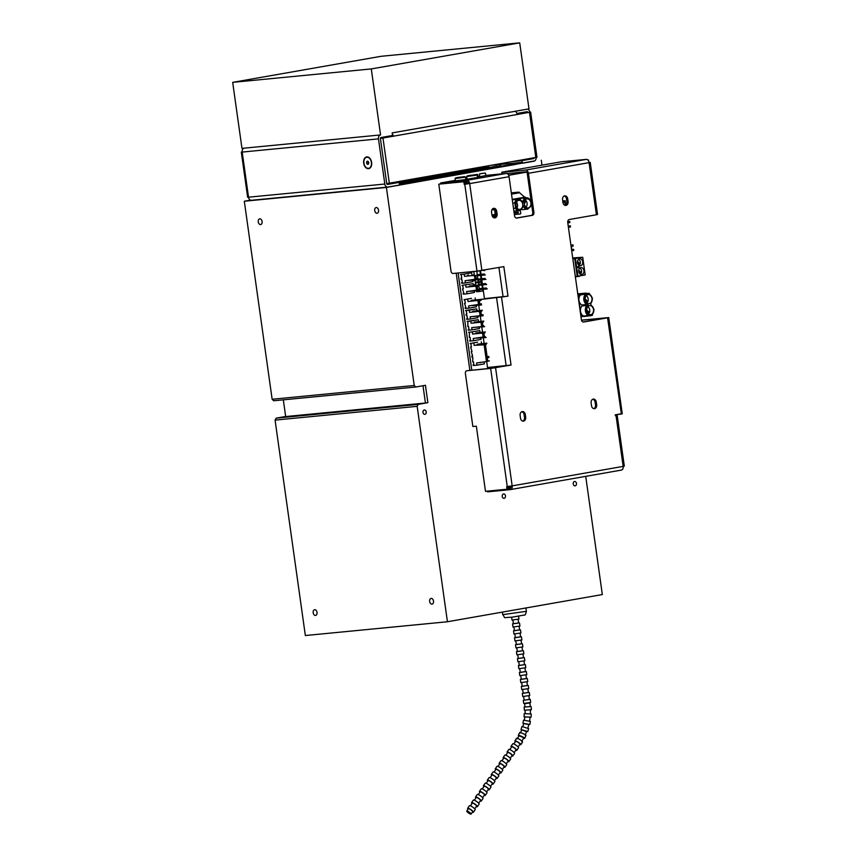 <?xml version="1.0" encoding="UTF-8"?>
<svg xmlns="http://www.w3.org/2000/svg" width="857" height="857" viewBox="0 0 857 857"><rect width="100%" height="100%" fill="white"/><g stroke="black" fill="none" stroke-linecap="round" stroke-linejoin="round"><path stroke-width="1.29" d="M456.213 273.169L469.872 370.353M458.12 272.987L471.779 370.17M526.669 172.139L508.651 175.299M467.526 182.52L466.294 182.745L467.526 182.53M526.53 172.011L508.587 175.16M467.504 182.38L466.272 182.595M481.216 279.843L481.42 281.289L478.27 281.835L477.97 279.736M479.974 271.026L480.445 274.379M480.595 275.44L481.066 278.793M477.97 279.725L476.771 271.176M475.024 280.078L475.314 282.124L478.27 281.835M474.35 275.268L473.814 271.455M477.413 275.74L484.526 275.054L484.376 273.994L477.263 274.679M472.539 275.14L474.307 274.968M484.516 274.99L485.308 274.915L484.526 275.054M472.068 271.787L473.835 271.615M476.792 271.326L483.83 270.137M483.894 270.576L484.687 270.501L483.905 270.641M473.31 280.614L475.078 280.443M478.035 280.153L485.148 279.468L484.998 278.407L477.885 279.093M485.137 279.403L485.93 279.328L485.148 279.468M479.449 289.709L486.487 289.023L486.337 287.963L479.224 288.648M486.476 288.959L487.269 288.884L486.487 289.023M485.855 284.545L486.658 284.47L485.865 284.61L485.715 283.549L478.613 284.235M478.752 285.295L485.865 284.61M473.889 284.695L475.646 284.524M482.555 289.398L482.77 290.93L479.631 291.476L479.502 290.587M479.342 289.484L478.388 282.649L481.538 282.103L481.795 283.935M481.934 284.985L482.405 288.348M476.556 290.941L476.663 291.766L479.631 291.476M475.764 285.349L475.431 282.939L478.388 282.649M464.044 176.746L456.374 177.828M456.203 177.795L464.194 176.671M455.517 177.988L455.067 178.588L465.49 177.11L465.865 179.724M466.219 182.209L466.401 183.548L465.447 183.794M465.48 184.009L468.479 183.484M468.404 183.248L466.39 183.441M458.109 177.442L463.316 176.81L458.109 177.442M457.52 177.506L462.876 176.981L457.52 177.506M471.511 298.354L464.023 299.671L471.511 298.354M464.023 299.671L464.88 300.336L465.287 303.26L464.537 303.335L465.908 307.674L465.158 307.749L465.265 308.488L468.95 308.134L468.64 305.928L479.813 304.267L479.32 300.796L478.377 300.411L468.018 301.514L478.377 300.411M477.713 305.049L479.813 304.267M478.517 304.492L478.035 301.021L479.32 300.796M468.95 308.134L476.438 306.817L476.246 305.499M478.035 301.021L477.092 300.636M468.018 301.514L467.708 299.307M480.809 299.382L471.243 300.378L480.809 299.382L480.959 300.496L480.124 300.582M479.77 303.956L481.42 303.796L479.77 304.021M480.595 303.946L480.756 305.06L471.982 305.606M480.745 304.996L481.58 304.91L480.756 305.06M471.339 301.096L471.243 300.378M475.464 299.907L475.196 297.99M479.17 300.743L480.134 300.646L479.974 299.532M462.009 285.338L473.182 283.667L462.009 285.338L462.866 286.013L463.273 288.927L462.523 289.002L463.894 293.34L463.144 293.415L463.251 294.155L466.936 293.801L466.626 291.594L476.503 290.159L476.021 286.699L477.306 286.463L476.363 286.077L466.004 287.181L476.363 286.077M476.021 286.699L475.078 286.302M469.229 286.045L478.795 285.06L469.229 286.045L469.325 286.763M477.156 286.409L478.12 286.313L477.96 285.199M478.742 290.727L479.566 290.577L479.406 289.462L478.581 289.612L478.742 290.727L469.968 291.273M478.581 289.612L477.756 289.687M466.936 293.801L474.424 292.483L474.232 291.166M473.45 285.574L473.182 283.667M466.004 287.181L465.694 284.974M475.699 290.716L476.985 290.491L475.871 290.598M476.985 290.491L477.799 289.934L477.306 286.463M476.503 290.159L477.799 289.934M478.517 321.621L478.249 319.715L467.076 321.386L467.933 322.061L467.804 326.538L468.554 326.463L468.961 329.388L468.211 329.463L468.318 330.202L472.003 329.849L471.693 327.642L480.938 326.646M480.766 326.763L482.855 325.981L482.373 322.511L481.43 322.125L471.071 323.228L481.43 322.125M481.57 326.206L481.077 322.735L482.373 322.511M481.077 322.735L480.145 322.35M474.296 322.093L483.851 321.107L474.296 322.093L474.392 322.81M482.223 322.457L483.187 322.361L483.027 321.246M482.823 325.735L483.648 325.66L483.809 326.774L475.024 327.32M483.798 326.71L484.633 326.624L483.809 326.774M472.003 329.849L479.481 328.531L479.299 327.213M471.071 323.228L470.761 321.021L478.249 319.715M467.076 321.386L470.761 321.021M474.167 279.864L474.982 279.296L474.489 275.836L473.546 275.451L464.473 276.329L464.162 274.122L460.488 274.476L461.334 275.151L461.752 278.075L461.002 278.139L461.216 279.639L461.955 279.564L462.362 282.478L461.623 282.553L461.73 283.303L465.405 282.949L465.094 280.742L476.267 279.071L475.785 275.611L471.296 275.665M474.982 279.296L476.267 279.071M474.489 275.836L475.785 275.611M465.405 282.949L472.893 281.632L472.71 280.303M476.235 278.836L477.06 278.75L477.21 279.864L468.436 280.41M477.21 279.8L478.045 279.725L477.21 279.864M467.815 275.997L467.708 275.193L468.533 275.043L468.65 275.922M472.036 275.493L471.65 272.805L464.162 274.122M464.473 276.329L466.112 276.168M475.635 275.547L477.424 275.311L475.506 275.493M482.962 332.987L472.593 334.091L482.962 332.987M472.593 334.091L472.282 331.884L468.608 332.237L469.454 332.912L469.325 337.401L470.075 337.326L470.482 340.24L469.743 340.315L469.84 341.065L473.525 340.711L473.214 338.504L484.387 336.833L483.894 333.373L481.666 333.212M483.091 337.058L482.609 333.598M482.287 337.626L484.387 336.833M473.525 340.711L481.013 339.393L480.82 338.065M475.817 332.955L485.383 331.959L476.642 332.805L475.817 332.955L475.924 333.662M482.266 333.459L484.708 333.212L484.559 332.109M484.355 336.597L485.18 336.522L485.33 337.626L476.556 338.172M485.319 337.562L486.155 337.487L485.33 337.626M480.038 332.473L479.77 330.566L472.282 331.884M476.985 310.759L476.717 308.852L465.555 310.523L466.401 311.198L466.819 314.112L466.069 314.187L466.283 315.687L467.022 315.612L467.429 318.525L466.69 318.6L466.797 319.35L470.472 318.997L470.161 316.79L479.406 315.783M479.234 315.901L481.334 315.119L480.852 311.659L479.909 311.262L469.54 312.377L479.909 311.262M480.038 315.344L479.556 311.884L480.852 311.659M479.556 311.884L478.613 311.498M472.764 311.241L482.33 310.245L472.764 311.241L472.871 311.948M480.702 311.594L481.655 311.498L481.505 310.395M481.291 314.819L482.952 314.658L481.302 314.883M482.127 314.798L482.277 315.912L473.503 316.458M482.952 314.658L483.102 315.772L482.277 315.912M470.472 318.997L477.96 317.679L477.778 316.351M469.54 312.377L469.229 310.17L476.717 308.852M465.555 310.523L469.229 310.17M477.606 342.168L470.118 343.486L477.606 342.168M472.614 355.848L471.875 355.976L472.625 355.901L471.254 351.563L472.003 351.488L470.632 347.149L471.382 347.074L470.964 344.16L470.118 343.486M473.803 343.121L474.114 345.328L484.119 344.846L486.465 361.547L476.588 362.982L476.899 365.189L473.225 365.543L473.118 364.793L473.857 364.728L473.45 361.804L472.7 361.879L472.828 357.39L472.089 357.465L471.875 355.976M477.338 344.193L486.894 343.207L477.338 344.193L477.435 344.91M485.266 344.557L486.23 344.46L486.069 343.346M487.719 361.011L489.379 360.851L487.729 361.076M480.766 362.575L479.931 362.661M476.899 365.189L484.387 363.871L484.162 362.243M481.559 343.721L481.28 341.814M474.114 345.328L483.187 344.45M484.119 344.846L485.416 344.61L484.473 344.225M486.465 361.547L487.762 361.311L485.416 344.61M488.918 357.551L488.758 356.437L487.933 356.587L488.083 357.701L488.918 357.551M571.576 249.869L571.523 246.334M572.326 246.12L571.244 246.216M571.373 246.27L573.162 246.034L573.001 244.92L570.912 245.123M572.337 246.173L572.176 245.07L573.001 244.92M570.923 245.188L572.176 245.07M571.683 250.651L573.783 250.448L571.694 250.715M571.962 249.494L573.622 249.333L571.973 249.558M573.622 249.333L573.783 250.448M514.296 203.023A0.878 0.589 80 0 1 514.993 203.837L515.785 203.698L514.671 202.959L512.775 203.141L514.671 202.959A5.71 4.253 84.5 0 1 517.96 199.263A5.71 4.253 84.5 0 1 518.206 199.231A5.71 4.253 84.5 0 1 522.117 201.652L522.406 202.541L523.981 202.263L522.277 201.577M522.117 201.652L522.406 202.541A4.831 3.599 84.5 0 0 518.667 200.077A4.831 3.599 84.5 0 0 515.785 203.698M521.752 198.256A5.71 4.253 84.5 0 0 521.506 198.267A5.71 4.253 84.5 0 0 521.27 198.299A5.71 4.253 84.5 0 0 519.385 199.317M522.299 201.62L522.866 201.524A5.71 4.253 84.5 0 1 526.155 197.828A5.71 4.253 84.5 0 1 526.402 197.796A5.71 4.253 84.5 0 1 530.312 200.217L530.601 201.095L530.312 200.217M513.557 199.692A5.71 4.253 84.5 0 0 513.311 199.713A5.71 4.253 84.5 0 0 513.075 199.745A5.71 4.253 84.5 0 0 512.325 199.97M513.504 208.39L515.025 208.24A0.878 0.589 -100 0 0 515.486 207.308L516.278 207.169L515.175 208.197M522.845 206.869L522.888 206.012L522.845 206.869M516.278 207.169A4.831 3.599 84.5 0 0 520.006 209.633A4.831 3.599 84.5 0 0 522.888 206.012L524.473 205.734L523.595 206.73A5.71 4.253 84.5 0 0 527.505 209.151A5.71 4.253 84.5 0 0 527.751 209.119L522.609 209.622A5.71 4.253 84.5 0 0 522.856 209.59M531.04 205.423L531.083 204.577L531.04 205.423M521.538 209.547A5.71 4.253 84.5 0 0 522.609 209.622M513.889 211.068A5.71 4.253 84.5 0 0 514.414 211.068A5.71 4.253 84.5 0 0 514.661 211.036M514.543 211.058L513.9 211.165M514.189 213.211L518.292 212.804L518.196 212.086L514.082 212.482M525.405 197.892L518.935 192.129L511.329 192.868M530.483 200.163L530.687 200.152A0.878 0.589 80 0 1 531.394 200.956L531.876 204.437L531.083 204.577A4.831 3.599 84.5 0 1 528.201 208.197A4.831 3.599 84.5 0 1 524.473 205.734M531.447 205.359L531.415 205.359A0.878 0.589 -100 0 0 531.876 204.437M520.317 210.34L520.702 213.093A0.878 0.589 80 0 1 520.242 214.014L514.382 214.582M517.371 192.407L517.467 193.104M511.329 192.921L517.36 192.332L511.393 193.382M518.935 192.129L511.404 193.457M491.961 215.032L495.228 214.357L494.596 209.879L491.929 209.761M495.903 215.535L492.207 215.9M492.561 216.596L495.689 216.285M514.993 203.837L515.486 207.308M511.5 194.143L519.031 192.825M512.24 199.392L525.298 197.099M518.699 200.334A4.564 3.407 84.5 0 0 515.968 205.316A4.564 3.407 84.5 0 0 519.781 209.397A4.564 3.407 84.5 0 0 519.974 209.376A4.564 3.407 84.5 0 0 522.716 204.395A4.564 3.407 84.5 0 0 518.903 200.313A4.564 3.407 84.5 0 0 518.699 200.334M517.017 208.015A4.564 3.407 84.5 0 0 516.46 202.198M528.169 207.93A4.564 3.407 -95.5 0 1 527.976 207.962A4.564 3.407 -95.5 0 1 524.163 203.88A4.564 3.407 -95.5 0 1 526.905 198.899A4.564 3.407 -95.5 0 1 527.098 198.878A4.564 3.407 -95.5 0 1 530.912 202.959A4.564 3.407 -95.5 0 1 528.169 207.93M525.352 202.027A4.564 3.407 84.5 0 0 524.655 200.763M523.981 202.263A4.831 3.599 84.5 0 1 526.862 198.642A4.831 3.599 84.5 0 1 530.601 201.095L531.394 200.956M525.93 207.308A4.392 3.267 84.5 0 0 526.059 200.709L524.205 204.191M524.334 204.769A1.146 0.846 -95.5 0 1 524.966 206.216M565.534 205.262L565.202 200.742L562.706 200.892M562.867 201.995A2.55 1.896 -95.5 0 1 565.288 204.127A2.55 1.896 -95.5 0 1 565.224 205.401A3.514 2.614 84.5 0 0 566.916 201.599L566.552 198.995A3.514 2.614 84.5 0 0 564.227 195.985M564.913 200.806L562.749 201.181M562.706 200.881L563.242 200.859M475.656 174.71L467.986 175.781M467.826 175.76L475.806 174.635M467.14 175.942L466.69 176.542L477.113 175.074L477.478 177.678M468.297 182.97L467.472 182.145M466.379 183.355L468.383 183.162M473.9 174.999L468.704 175.642L473.9 174.999M469.133 175.46L474.499 174.946L469.133 175.46M568.287 226.419L567.763 222.691M569.027 222.659L567.955 222.766M568.073 222.82L569.862 222.584L569.712 221.47L567.709 221.663M569.037 222.724L568.887 221.609L569.712 221.47M567.698 221.727L568.887 221.609M568.395 227.201L570.483 226.998L568.405 227.266M568.673 226.044L570.333 225.884L570.483 226.998M577.532 262.713A3.514 2.614 -95.5 0 1 579.771 258.771A3.514 2.614 -95.5 0 1 582.696 261.814A3.514 2.614 -95.5 0 1 580.446 265.756A3.514 2.614 -95.5 0 1 577.532 262.713M578.807 264.127A3.514 2.614 84.5 0 0 579 262.831M583.928 270.63A3.514 2.614 -95.5 0 1 581.689 274.583A3.514 2.614 -95.5 0 1 578.764 271.54A3.514 2.614 -95.5 0 1 581.014 267.598A3.514 2.614 -95.5 0 1 583.928 270.63M580.039 272.954A3.514 2.614 84.5 0 0 580.232 271.658M577.211 276.308L585.192 274.936L582.717 257.282L574.726 258.664L577.211 276.308L575.326 276.5M577.939 267.17A0.803 0.6 84.5 0 0 578.925 267.695A0.803 0.6 84.5 0 0 578.732 266.323A0.803 0.6 84.5 0 0 577.939 267.17M582.717 257.282L572.712 257.946M580.168 275.815L575.368 276.811M575.358 276.747L579.3 276.361M572.84 258.846L574.726 258.664M572.744 258.161L577.414 257.668L572.733 258.118M580.382 274.272A3.332 2.485 84.5 0 0 580.896 273.779L578.796 271.723M578.775 270.212L581.41 272.815A3.332 2.485 84.5 0 0 579.793 268.155M579.139 265.445A3.332 2.485 84.5 0 0 579.653 264.963L577.554 262.895M577.532 261.396L580.168 263.988A3.332 2.485 84.5 0 0 578.55 259.328M580.446 294.444L578.186 294.84L578.957 300.357A5.71 4.253 84.5 0 0 581.924 304.974L582.064 305.981A5.71 4.253 84.5 0 0 580.51 311.391A5.71 4.253 84.5 0 0 583.467 316.008L581.282 316.908L578.957 300.357A5.71 4.253 84.5 0 1 580.51 294.958L589.145 293.351L589.295 294.412L589.209 293.812M577.8 294.144L581.957 293.737L577.811 294.187M586.563 293.801L586.713 294.872L585.406 294.476A5.71 4.253 84.5 0 0 583.853 299.886A5.71 4.253 84.5 0 0 586.809 304.503L587.966 303.774L588.266 305.895L586.959 305.51L586.809 304.503L581.924 304.974M583.542 316.512L589.659 315.869L589.509 314.798L588.363 315.526A5.71 4.253 84.5 0 1 585.406 310.92A5.71 4.253 84.5 0 1 586.959 305.51L582.064 305.981M588.363 315.526L583.467 316.008M590.612 303.828L590.548 303.314A4.831 3.599 84.5 0 0 592.176 298.472A4.831 3.599 84.5 0 0 589.295 294.412L589.209 293.298L584.313 293.769L586.959 293.512M591.073 304.963A5.71 4.253 84.5 0 0 590.827 304.835L590.848 305.446A4.831 3.599 84.5 0 1 593.73 309.506A4.831 3.599 84.5 0 1 592.091 314.348L592.241 315.408L589.659 315.869M591.983 298.504A4.564 3.407 84.5 0 0 588.191 294.551A4.564 3.407 84.5 0 0 585.267 299.682A4.564 3.407 84.5 0 0 589.07 303.635A4.564 3.407 84.5 0 0 591.983 298.504M586.52 301.75A4.564 3.407 84.5 0 0 586.799 300.539M586.82 310.716A4.564 3.407 -95.5 0 1 589.734 305.585A4.564 3.407 -95.5 0 1 593.537 309.538A4.564 3.407 -95.5 0 1 590.623 314.669A4.564 3.407 -95.5 0 1 586.82 310.716M588.073 312.784A4.564 3.407 84.5 0 0 588.352 311.573M587.388 315.622L589.627 315.612M588.148 305.092L586.916 305.21M586.595 294.058L585.363 294.176M585.813 299.564L586.049 301.289M587.366 310.598L587.602 312.312M585.449 293.244L586.938 293.308M585.331 299.093L585.567 300.807M587.12 311.841L586.884 310.116M577.768 293.876L585.438 293.126M585.331 293.972L580.51 294.958M588.577 314.016A4.392 3.267 84.5 0 0 588.92 313.608L587.077 311.798M587.024 302.992A4.392 3.267 84.5 0 0 587.366 302.575L585.524 300.764M586.766 310.009L589.434 312.644A4.392 3.267 84.5 0 0 587.859 306.613M585.213 298.975L587.891 301.61A4.392 3.267 84.5 0 0 586.306 295.579M479.674 176.831L479.545 173.896A33.444 33.444 0 0 1 485.18 173.103L480.295 173.746M475.496 174.624A33.444 33.444 0 0 1 477.435 174.464L476.642 174.721M524.655 703.683L525.009 707.014L530.269 706.607L529.872 702.954L524.655 703.683L529.872 702.954M525.009 706.971L530.258 706.564M470.9 814.15A2.635 0.546 35 0 1 468.297 812.811A2.635 0.546 35 0 1 466.744 811.065A2.635 0.546 35 0 1 469.208 812.125A2.635 0.546 35 0 1 471.061 814.086A2.635 0.546 35 0 1 470.9 814.15M466.744 811.065L468.361 808.751A2.635 0.546 35 0 1 470.836 809.822A2.635 0.546 35 0 1 472.678 811.772L471.061 814.086M468.083 809.147A3.514 0.728 35 0 1 467.643 808.247A3.514 0.728 35 0 1 470.932 809.672A3.514 0.728 35 0 1 473.396 812.275A3.514 0.728 35 0 1 473.182 812.361A3.514 0.728 35 0 1 472.4 812.168M467.643 808.247L469.422 805.719A3.514 0.728 35 0 1 472.71 807.133A3.514 0.728 35 0 1 475.164 809.747L473.396 812.275M470.407 805.826L472.303 803.127A2.635 0.546 35 0 1 474.767 804.187A2.635 0.546 35 0 1 476.621 806.148L474.724 808.847M472.025 803.523A3.514 0.728 35 0 1 471.586 802.623A3.514 0.728 35 0 1 474.874 804.048A3.514 0.728 35 0 1 477.338 806.651A3.514 0.728 35 0 1 477.124 806.737A3.514 0.728 35 0 1 476.342 806.544M471.586 802.623L473.353 800.095A3.514 0.728 35 0 1 476.653 801.509A3.514 0.728 35 0 1 479.106 804.123L477.338 806.651M474.35 800.202L476.246 797.503A2.635 0.546 35 0 1 478.709 798.563A2.635 0.546 35 0 1 480.563 800.524L478.667 803.223M475.967 797.888A3.514 0.728 35 0 1 475.528 796.999A3.514 0.728 35 0 1 478.817 798.413A3.514 0.728 35 0 1 481.28 801.027A3.514 0.728 35 0 1 481.066 801.113A3.514 0.728 35 0 1 480.284 800.909M475.528 796.999L477.295 794.46A3.514 0.728 35 0 1 480.595 795.885A3.514 0.728 35 0 1 483.048 798.488L481.28 801.027M478.292 794.568L480.188 791.868A2.635 0.546 35 0 1 482.652 792.939A2.635 0.546 35 0 1 484.505 794.889L482.609 797.588M479.909 792.264A3.514 0.728 35 0 1 479.47 791.365A3.514 0.728 35 0 1 482.759 792.789A3.514 0.728 35 0 1 485.223 795.392A3.514 0.728 35 0 1 485.008 795.478A3.514 0.728 35 0 1 484.226 795.285M479.47 791.365L481.238 788.836A3.514 0.728 35 0 1 484.537 790.25A3.514 0.728 35 0 1 486.99 792.864L485.223 795.392M482.234 788.943L484.13 786.244A2.635 0.546 35 0 1 486.594 787.304A2.635 0.546 35 0 1 488.436 789.265L486.551 791.964M483.851 786.63A3.514 0.728 35 0 1 483.412 785.74A3.514 0.728 35 0 1 486.701 787.154A3.514 0.728 35 0 1 489.165 789.768A3.514 0.728 35 0 1 488.951 789.854A3.514 0.728 35 0 1 488.169 789.651M483.412 785.74L485.18 783.202A3.514 0.728 35 0 1 488.479 784.626A3.514 0.728 35 0 1 490.932 787.229L489.165 789.768M486.176 783.319L488.072 780.609A2.635 0.546 35 0 1 490.536 781.68A2.635 0.546 35 0 1 492.379 783.63L490.493 786.34M487.794 781.006A3.514 0.728 35 0 1 487.354 780.106A3.514 0.728 35 0 1 490.643 781.53A3.514 0.728 35 0 1 493.107 784.134A3.514 0.728 35 0 1 492.882 784.219A3.514 0.728 35 0 1 492.111 784.026M487.354 780.106L489.122 777.578A3.514 0.728 35 0 1 492.411 779.002A3.514 0.728 35 0 1 494.875 781.605L493.107 784.134M490.118 777.685L492.014 774.985A2.635 0.546 35 0 1 494.478 776.046A2.635 0.546 35 0 1 496.321 778.006L494.435 780.706M491.736 775.381A3.514 0.728 35 0 1 491.297 774.482A3.514 0.728 35 0 1 494.585 775.906A3.514 0.728 35 0 1 497.039 778.51A3.514 0.728 35 0 1 496.824 778.595A3.514 0.728 35 0 1 496.053 778.402M491.297 774.482L493.064 771.953A3.514 0.728 35 0 1 496.353 773.368A3.514 0.728 35 0 1 498.817 775.981L497.039 778.51M494.06 772.061L495.957 769.361A2.635 0.546 35 0 1 498.42 770.422A2.635 0.546 35 0 1 500.263 772.382L498.378 775.082M495.678 769.747A3.514 0.728 35 0 1 495.228 768.858A3.514 0.728 35 0 1 498.528 770.272A3.514 0.728 35 0 1 500.981 772.885A3.514 0.728 35 0 1 500.767 772.971A3.514 0.728 35 0 1 499.995 772.768M495.228 768.858L497.006 766.319A3.514 0.728 35 0 1 500.295 767.743A3.514 0.728 35 0 1 502.759 770.347L500.981 772.885M498.003 766.437L499.888 763.726A2.635 0.546 35 0 1 502.363 764.798A2.635 0.546 35 0 1 504.205 766.747L502.32 769.457M499.62 764.123A3.514 0.728 35 0 1 499.17 763.223A3.514 0.728 35 0 1 502.47 764.648A3.514 0.728 35 0 1 504.923 767.251A3.514 0.728 35 0 1 504.709 767.336A3.514 0.728 35 0 1 503.937 767.144M499.17 763.223L500.949 760.695A3.514 0.728 35 0 1 504.237 762.109A3.514 0.728 35 0 1 506.701 764.723L504.923 767.251M501.945 760.802L503.83 758.102A2.635 0.546 35 0 1 506.305 759.163A2.635 0.546 35 0 1 508.147 761.123L506.251 763.823M503.562 758.499A3.514 0.728 35 0 1 503.113 757.599A3.514 0.728 35 0 1 506.412 759.013A3.514 0.728 35 0 1 508.865 761.627A3.514 0.728 35 0 1 508.651 761.712A3.514 0.728 35 0 1 507.869 761.519M503.113 757.599L504.891 755.06A3.514 0.728 35 0 1 508.18 756.485A3.514 0.728 35 0 1 510.643 759.088L508.865 761.627M505.887 755.178L507.773 752.467A2.635 0.546 35 0 1 510.247 753.539A2.635 0.546 35 0 1 512.09 755.499L510.194 758.199M507.505 752.864A3.514 0.728 35 0 1 507.055 751.964A3.514 0.728 35 0 1 510.354 753.389A3.514 0.728 35 0 1 512.807 756.003A3.514 0.728 35 0 1 512.593 756.078A3.514 0.728 35 0 1 511.811 755.885M507.055 751.964L508.833 749.436A3.514 0.728 35 0 1 512.122 750.861A3.514 0.728 35 0 1 514.586 753.464L512.807 756.003M509.829 749.543L511.715 746.843A2.635 0.546 35 0 1 514.189 747.915A2.635 0.546 35 0 1 516.032 749.864L514.136 752.564M511.447 747.24A3.514 0.728 35 0 1 510.997 746.34A3.514 0.728 35 0 1 514.286 747.765A3.514 0.728 35 0 1 516.75 750.368A3.514 0.728 35 0 1 516.535 750.453A3.514 0.728 35 0 1 515.753 750.261M510.997 746.34L512.775 743.812A3.514 0.728 35 0 1 516.064 745.226A3.514 0.728 35 0 1 518.528 747.84L516.75 750.368M513.772 743.919L515.743 741.262C517.564 741.83 518.999 742.794 520.049 744.133L518.078 746.94M515.336 741.68A3.514 0.675 32.1 0 1 514.918 740.919A3.514 0.675 32.1 0 1 518.249 742.205A3.514 0.675 32.1 0 1 520.863 744.647A3.514 0.675 32.1 0 1 520.649 744.733A3.514 0.675 32.1 0 1 519.781 744.519M514.918 740.919L516.557 738.284A3.514 0.675 32.1 0 1 519.899 739.58A3.514 0.675 32.1 0 1 522.513 742.012L520.863 744.647M517.307 738.755L519.042 735.767L523.723 737.748L521.763 741.551M518.871 736.067A3.514 0.546 24.6 0 1 518.324 735.445A3.514 0.546 24.6 0 1 521.742 736.409A3.514 0.546 24.6 0 1 524.709 738.37A3.514 0.546 24.6 0 1 524.495 738.455A3.514 0.546 24.6 0 1 523.648 738.306M518.324 735.445L519.621 732.606A3.514 0.546 24.6 0 1 523.038 733.581A3.514 0.546 24.6 0 1 526.005 735.531L524.709 738.37M520.424 732.971L521.763 729.757L526.691 731.192L525.212 735.167M521.677 730.003L526.701 731.589M521.013 729.532L521.956 726.532L528.651 728.621L527.719 731.621M522.791 726.8L523.723 723.415L528.887 724.294L527.816 728.364M523.681 723.576L528.876 724.508M522.941 723.287L523.498 720.18L530.408 721.401L529.862 724.508M529.551 721.251L530.129 717.105L524.859 716.848L524.355 720.33M524.848 716.913L530.119 717.17M524.077 716.806L524.227 713.656L531.244 713.999L531.094 717.148M524.141 707.079L524.377 710.228L531.383 709.692L531.136 706.543M524.152 700.126L523.295 700.33L523.734 703.458L530.687 702.483L530.247 699.355L529.369 699.387M523.295 700.33L530.247 699.355M511.618 617.244L512.015 620.072L518.967 619.097L518.571 616.269M518.485 623.028L513.418 623.778L512.893 620.039M513.407 623.682L518.624 622.953M512.55 623.896L512.989 627.024L519.942 626.049L519.503 622.921M519.46 629.981L514.404 630.72L513.879 626.992M514.382 630.634L519.599 629.906M513.525 630.848L513.964 633.976L520.927 632.991L520.488 629.863M520.435 636.922L515.378 637.672L514.853 633.934M515.368 637.587L520.574 636.847M514.511 637.79L514.95 640.918L521.902 639.943L521.463 636.815M521.42 643.875L516.353 644.625L515.828 640.886M516.342 644.528L521.559 643.8M515.486 644.743L515.925 647.871L522.877 646.896L522.438 643.768M522.395 650.827L517.328 651.566L516.803 647.838M517.317 651.481L522.534 650.752M516.46 651.695L516.9 654.823L523.852 653.837L523.413 650.709M523.37 657.769L518.303 658.519L517.778 654.78M518.292 658.433L523.509 657.694M517.435 658.637L517.874 661.765L524.827 660.79L524.388 657.662M524.345 664.721L519.278 665.471L518.753 661.733M519.267 665.375L524.484 664.646M518.41 665.589L518.849 668.717L525.802 667.742L525.362 664.614M525.32 671.674L520.263 672.413L519.738 668.685M520.242 672.327L525.459 671.599M519.385 672.541L519.824 675.67L526.787 674.684L526.348 671.567M526.294 678.615L521.238 679.365L520.713 675.627M521.227 679.28L526.434 678.54M520.37 679.483L520.81 682.611L527.762 681.636L527.323 678.508M527.28 685.568L522.213 686.318L521.688 682.579M522.202 686.221L527.419 685.493M521.345 686.436L521.784 689.564L528.737 688.589L528.298 685.461M528.255 692.52L523.188 693.259L522.663 689.531M523.177 693.174L528.394 692.445M522.32 693.388L522.759 696.516L529.712 695.53L529.272 692.413M529.23 699.462L524.163 700.212L523.638 696.473M366.614 162.905A1.575 1.05 80 0 1 368.703 162.616A1.575 1.05 80 0 1 366.614 162.905M368.574 163.805A1.575 1.05 80 0 1 368.178 161.545M363.936 163.162A5.613 3.739 80 0 1 368.853 157.806A5.613 3.739 80 0 1 370.203 167.436A5.613 3.739 80 0 1 363.936 163.162M399.212 182.937L400.348 182.841L399.223 183.055M480.327 167.79L460.166 171.346L480.359 168.058M399.383 184.212L418.987 181.031L399.426 184.48M500.927 165.712L478.795 169.536L500.949 165.904M484.966 169.225L463.187 173.028L484.998 169.45M447.108 174.592L468.886 170.8L447.108 174.592M426.904 176.638L405.35 180.42M472.603 168.615L451.039 172.396M404.065 180.645L388.939 183.398M510.086 165.047L486.037 169.011L510.086 165.047M462.127 173.243L440.348 177.035L462.159 173.468M445.758 174.882L421.708 178.845L445.758 174.882M489.186 167.019L467.408 170.822L489.208 167.244M449.754 172.621L428.2 176.413M438.056 177.42L417.498 181.052L438.088 177.688M399.191 182.787L423.197 178.824L399.191 182.841M399.287 183.494L411.746 181.566L399.319 183.762M454.885 173.767L433.106 177.57L454.917 173.992M434.306 177.613L410.257 181.577L434.306 177.613M477.735 169.761L455.956 173.553L477.767 169.986M418.248 178.963L438.805 175.342L418.248 178.963M394.638 182.841L413.406 179.595L398.141 182.498M461.366 171.4L437.316 175.364L461.366 171.4M515.368 164.383L399.94 184.512L515.378 164.469M399.244 183.173L496.867 166.237M496.856 166.162L399.266 183.377M390.449 183.248L475.71 168.486M475.678 168.272L478.238 168.036M478.227 167.961L393.127 182.991M399.341 183.88L512.989 164.212L399.373 184.094M399.137 182.445L485.769 167.458M485.737 167.233L486.98 167.244M486.958 167.115L399.169 182.67M283.324 399.844L285.67 416.566L425.436 403.015L423.004 385.736M376.244 207.544A2.892 1.928 -100 0 0 376.137 207.555A2.892 1.928 -100 0 0 374.745 210.736A2.892 1.928 -100 0 0 377.144 213.254A2.892 1.928 -100 0 0 378.558 210.147A2.892 1.928 -100 0 0 376.244 207.544M259.767 218.835A2.892 1.928 -100 0 0 259.671 218.846A2.892 1.928 -100 0 0 258.278 222.038A2.892 1.928 -100 0 0 260.678 224.555A2.892 1.928 -100 0 0 262.081 221.438A2.892 1.928 -100 0 0 259.767 218.835M250.501 200.142L244.309 201.224L272.14 399.266L414.231 385.489L415.774 387L273.683 400.776L272.14 399.266M244.309 201.224L386.4 187.447L414.231 385.489M425.436 403.015L427.889 402.672L425.447 385.296L415.774 387M431.178 598.411A2.892 1.928 -100 0 0 431.071 598.422A2.892 1.928 -100 0 0 429.678 601.614A2.892 1.928 -100 0 0 432.078 604.131A2.892 1.928 -100 0 0 433.492 601.025A2.892 1.928 -100 0 0 431.178 598.411M314.701 609.713A2.892 1.928 -100 0 0 314.605 609.723A2.892 1.928 -100 0 0 313.212 612.905A2.892 1.928 -100 0 0 315.612 615.422A2.892 1.928 -100 0 0 317.015 612.316A2.892 1.928 -100 0 0 314.701 609.713M417.166 406.336L447.44 621.754L305.349 635.53L275.076 420.112L276.115 418.152L418.216 404.375L417.166 406.336L275.076 420.112M285.66 416.481L276.115 418.152M427.889 402.672L418.216 404.375M386.4 187.447L534.789 160.87M522.32 162.894L520.028 163.076L522.299 162.744M585.717 476.353L602.332 594.554L447.44 621.754M503.541 493.964A2.196 1.639 84.5 0 0 502.234 496.364A2.196 1.639 84.5 0 0 504.066 498.324A2.196 1.639 84.5 0 0 505.48 495.978A2.196 1.639 84.5 0 0 503.637 493.953A2.196 1.639 84.5 0 0 503.541 493.964M574.533 481.495A2.196 1.639 84.5 0 0 573.215 483.894A2.196 1.639 84.5 0 0 575.047 485.855A2.196 1.639 84.5 0 0 576.472 483.509A2.196 1.639 84.5 0 0 574.629 481.484A2.196 1.639 84.5 0 0 574.533 481.495M424.29 409.978A2.196 1.639 84.5 0 0 422.972 412.378A2.196 1.639 84.5 0 0 424.804 414.338A2.196 1.639 84.5 0 0 426.229 411.992A2.196 1.639 84.5 0 0 424.386 409.967A2.196 1.639 84.5 0 0 424.29 409.978M541.292 160.248L541.978 165.155M519.717 42.85L381.119 56.294L232.686 82.358L371.285 68.924L519.717 42.85L528.994 108.86L392.174 132.899L392.538 135.502L380.926 137.538A0.878 0.653 -95.5 0 0 380.401 138.523L386.753 183.687A0.878 0.653 84.5 0 0 387.514 184.448L387.439 184.448M371.049 160.966A2.807 1.864 80 0 1 371.467 163.376M371.36 164.876A3.332 2.217 -100 0 0 371.692 164.126M371.006 160.184A3.332 2.217 -100 0 0 370.438 159.595M366.828 156.895A5.967 3.974 80 0 1 370.685 159.52A5.967 3.974 80 0 1 371.617 164.855A5.967 3.974 80 0 1 367.364 168.583A5.967 3.974 80 0 1 363.625 162.359A5.967 3.974 80 0 1 366.828 156.895M387.375 183.548L399.137 182.402L387.514 184.448M371.285 68.924L380.562 134.935A3.514 2.614 -95.5 0 0 378.462 138.866L384.814 184.03A3.514 2.614 84.5 0 0 387.728 187.072A3.514 2.614 84.5 0 0 387.878 187.051L399.501 185.016L399.137 182.402M378.462 138.866L242.199 152.075L248.541 197.249A3.514 2.614 84.5 0 0 251.465 200.281A3.514 2.614 84.5 0 0 251.615 200.27L387.578 187.083M522.245 162.348L491.061 165.369M536.096 157.452A3.514 2.614 -95.5 0 1 533.986 161.202L522.374 163.248L521.999 160.645L513.022 161.512M527.805 112.492L530.622 112.074L536.975 157.249L386.743 183.634M530.622 112.074L517.221 114.495A3.514 2.335 -100 0 0 515.046 111.314L515.068 111.324M232.686 82.358L241.963 148.379L380.562 134.935M524.634 159.477L533.622 158.599L521.999 160.645M523.295 159.948L518.903 160.72L523.295 159.948M534.157 157.795A0.878 0.653 -95.5 0 1 533.622 158.599M517.221 114.495L380.39 138.47M516.964 113.467L527.023 111.699A0.878 0.653 84.5 0 1 527.794 112.449L517.2 114.356M529.733 112.106A3.514 2.614 84.5 0 0 527.505 109.128M242.177 151.903L241.299 152.107L242.199 152.075A3.514 2.614 -95.5 0 1 244.288 148.143M384.814 184.03L247.652 197.281L241.299 152.107M392.313 133.906A3.514 2.335 -100 0 1 393.309 136.252L380.39 138.363M391.563 136.424A0.878 0.589 -100 0 0 391.21 135.738M527.794 112.449L516.975 113.499M511.018 486.08A1.757 1.168 80 0 1 510.086 487.847L508.212 488.083M487.451 491.125L487.558 491.843L509.112 489.754L508.865 488.019M508.094 487.237L510.954 486.958M508.994 488.908L510.215 488.79M511.008 486.647L508.051 486.926M509.112 489.754L510.322 489.593L510.086 487.847M507.987 486.487L508.34 489.004L507.055 489.229L506.691 486.626L512.165 485.887A3.514 2.335 80 0 1 510.451 489.572A3.514 2.335 80 0 1 510.322 489.593M623.114 468.104L622.846 468.886M615.283 415.002L617.179 415.313L615.38 415.688L615.262 414.82L621.379 414.006L607.581 317.818L608.727 317.561L622.246 413.781M510.568 489.551L621.325 470.097A3.514 2.335 -100 0 0 621.454 470.075A3.514 2.335 -100 0 0 623.168 466.39L624.314 466.133L617.179 415.313M507.055 489.229L485.49 491.318L476.342 426.175L472.85 426.507L465.394 373.523A2.635 1.757 -100 0 1 466.776 370.749L490.654 368.435L511.051 365.039L487.504 367.524L486.669 361.504M466.776 370.749L495.571 367.76L512.165 485.887L623.168 466.39L616.033 415.581M480.82 299.5L507.987 296.147L484.441 298.643L483.134 289.345M482.984 288.284L482.512 284.931M482.362 283.871L481.795 279.789M481.645 278.729L481.173 275.376M481.023 274.315L480.552 270.962M485.79 175.428L506.241 173.446A3.514 2.335 -100 0 1 509.058 176.703L469.69 183.612A3.514 2.335 80 0 0 466.872 180.366L467.108 182.102A1.757 1.168 80 0 1 468.522 183.719L464.205 184.351L463.841 181.738L438.784 184.169L450.996 271.026A2.635 1.757 -100 0 0 453.107 273.469L476.985 271.155L503.841 266.623L507.987 296.147M438.784 184.169L463.841 181.738M468.522 183.719L465.49 184.116L465.126 181.513M466.069 184.062L464.773 184.287L476.985 271.155M465.244 182.337L465.897 182.273L465.651 180.527L440.605 182.959L440.734 183.88M465.822 179.402L477.456 177.485M467.011 178.834L465.769 179.049M455.388 180.87L465.833 179.52M466.487 180.399L466.604 181.288L465.79 181.534M479.62 176.381L478.024 176.66M477.413 177.228L485.801 175.556M465.651 180.527L506.241 173.446M479.577 176.124L477.981 176.392M440.605 182.959L455.324 180.377M465.705 178.556L466.936 178.331M465.897 182.273L467.108 182.102M516.332 218.053L531.169 215.439A2.635 1.96 -95.5 0 0 532.743 212.493L531.715 205.187M531.019 200.259L527.248 173.414A1.757 1.168 80 0 0 525.844 171.786L507.108 173.607M532.743 212.493L533.911 212.386L528.415 173.296A3.514 2.335 80 0 0 525.598 170.05L586.263 159.391A3.514 2.335 -100 0 1 589.08 162.637L528.415 173.296M533.911 212.386A2.635 1.96 -95.5 0 1 532.336 215.332L516.846 218.053A2.635 1.96 -95.5 0 1 516.739 218.064A2.635 1.96 -95.5 0 1 514.543 215.782L509.058 176.703M480.809 299.393L504.591 296.661M484.13 343.475L483.337 337.819M482.545 332.237L481.805 326.967M481.023 321.375L480.284 316.104M479.502 310.523L478.752 305.253M588.395 159.863L588.555 160.987M589.327 162.412L590.227 162.38L589.08 162.637L596.408 214.764L597.554 214.496L590.227 162.38M606.552 317.926L581.507 320.25M620.061 413.985L616.761 414.563M608.727 317.561L581.485 320.154M620.093 414.242L621.379 414.006M606.542 317.818L583.188 322.018M583.478 322.039L607.581 317.818M583.703 322.018A2.635 1.96 -95.5 0 1 583.585 322.028A2.635 1.96 -95.5 0 1 581.4 319.747L567.73 222.466A2.635 1.96 -95.5 0 1 569.294 219.521L596.408 214.764M591.491 405.65A3.514 2.614 84.5 0 0 594.404 408.693A3.514 2.614 84.5 0 0 596.654 404.74L596.29 402.137A3.514 2.614 84.5 0 0 593.365 399.094A3.514 2.614 84.5 0 0 591.126 403.047L591.491 405.65M593.815 408.66A3.514 2.614 84.5 0 0 595.486 404.858L595.122 402.244A3.514 2.614 84.5 0 0 592.787 399.233M520.499 418.12A3.514 2.614 84.5 0 0 523.423 421.162A3.514 2.614 84.5 0 0 525.662 417.209L525.298 414.606A3.514 2.614 84.5 0 0 522.374 411.564A3.514 2.614 84.5 0 0 520.135 415.506L520.499 418.12M522.824 421.13A3.514 2.614 84.5 0 0 524.495 417.327L524.13 414.713A3.514 2.614 84.5 0 0 521.806 411.703M567.72 198.878A3.514 2.614 84.5 0 0 564.795 195.835A3.514 2.614 84.5 0 0 562.556 199.788L562.92 202.391A3.514 2.614 84.5 0 0 565.845 205.434A3.514 2.614 84.5 0 0 568.084 201.491L567.72 198.878L566.552 198.995M494.264 217.871A3.514 2.614 84.5 0 0 495.935 214.068L495.56 211.465A3.514 2.614 84.5 0 0 493.236 208.455M494.403 367.867L507.655 365.543M496.728 211.347A3.514 2.614 84.5 0 0 493.814 208.305A3.514 2.614 84.5 0 0 491.564 212.257L491.929 214.861A3.514 2.614 84.5 0 0 494.853 217.903A3.514 2.614 84.5 0 0 497.092 213.95L496.728 211.347L495.56 211.465M501.934 173.864L501.913 172.193L561.281 161.769L586.338 159.391M501.72 172.364L525.598 170.05M515.4 208.176A5.71 4.253 84.5 0 0 519.31 210.597A5.71 4.253 84.5 0 0 519.546 210.554L514.414 211.068M577.929 276.211L575.454 258.557M588.266 305.895A4.831 3.599 84.5 0 0 586.627 310.748A4.831 3.599 84.5 0 0 589.509 314.798M586.713 294.872A4.831 3.599 84.5 0 0 585.074 299.714A4.831 3.599 84.5 0 0 587.966 303.774M526.391 611.32C525.673 614.298 524.998 615.53 524.377 615.026L512.1 617.179C501.206 617.608 506.23 618.765 502.748 614.651L526.391 611.32L525.919 607.967M390.321 135.888L390.417 136.627M529.476 112.342L535.829 157.506M518.421 113.21L527.762 112.299M382.983 138.073L389.335 183.237M507.258 486.562L490.654 368.435M503.08 296.833L498.945 267.48M469.69 183.612L481.891 270.469M531.169 215.439L532.336 215.332M511.051 365.039L501.538 297.283M496.621 297.968L506.144 365.714M595.486 404.858L596.654 404.74M595.122 402.244L596.29 402.137M524.495 417.327L525.662 417.209M524.13 414.713L525.298 414.606M566.916 201.599L568.084 201.491M495.935 214.068L497.092 213.95M464.901 176.66L465.49 177.11M455.067 178.588L455.453 181.309M522.416 201.813L518.206 199.231L513.311 199.713M519.578 210.554L523.091 206.644M527.773 209.119L531.297 205.209M521.506 198.267L526.402 197.796L530.612 200.377M565.802 205.069L565.202 200.742M476.513 174.624L477.113 175.074M466.69 176.542L467.065 179.263M590.859 303.753L592.466 298.407L589.445 293.822M590.987 304.846L594.019 309.431L592.412 314.787M485.458 173.114L485.833 175.739M477.713 174.474L478.088 177.11M525.105 713.699L525.159 710.164M530.365 713.956L530.419 709.767M518.635 623.039L518.11 619.311M519.61 629.991L519.085 626.253M520.595 636.944L520.07 633.205M521.57 643.886L521.045 640.158M522.545 650.838L522.02 647.099M523.52 657.79L522.995 654.052M524.495 664.732L523.97 661.004M525.47 671.684L524.945 667.946M526.455 678.637L525.93 674.898M527.43 685.579L526.905 681.851M528.405 692.531L527.88 688.792M529.38 699.483L528.855 695.745M502.748 614.651L502.384 612.102M251.465 200.281L387.728 187.072M621.454 470.075L510.451 489.572M621.7 413.963L620.168 414.231"/></g></svg>
